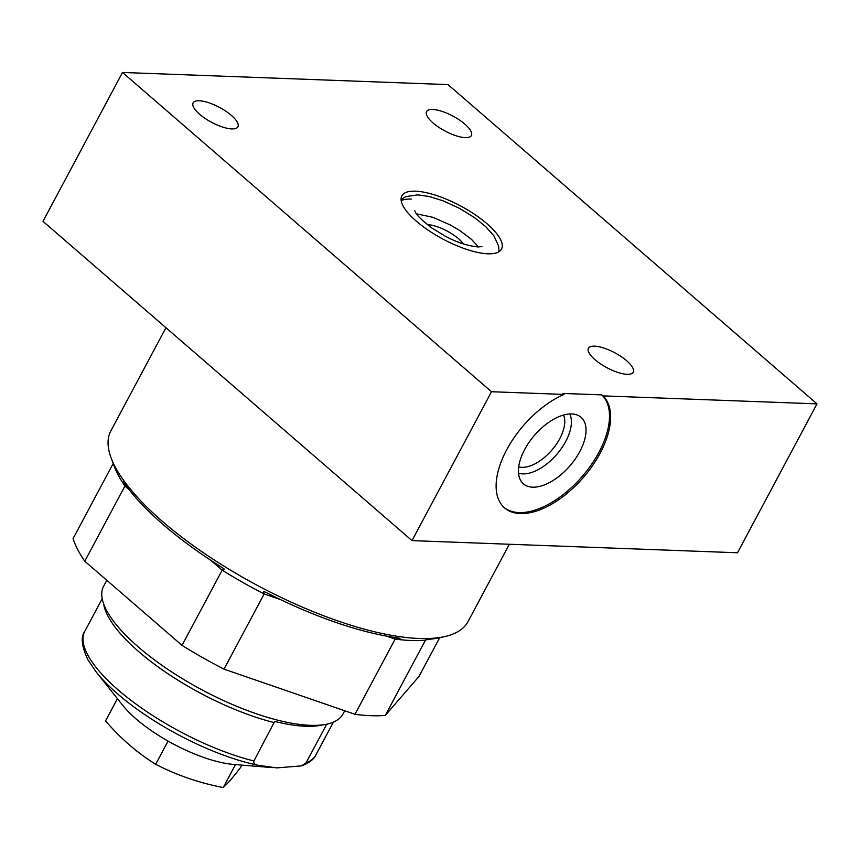 <?xml version="1.0" encoding="UTF-8"?>
<svg xmlns="http://www.w3.org/2000/svg" width="860" height="860" viewBox="0 0 860 860"><rect width="100%" height="100%" fill="white"/><g stroke="black" fill="none" stroke-linecap="round" stroke-linejoin="round"><path stroke-width="1.29" d="M504.024 507.432A74.562 39.635 130.9 0 0 582.016 476.698A74.562 39.635 130.9 0 0 601.796 394.88L562.881 393.428L564.042 394.428L491.501 391.719L122.496 72.455L43 221.353L412.004 540.617L491.501 391.719M412.004 540.617L737.504 552.765L817 403.867L447.995 84.603L122.496 72.455M817 403.867L602.946 395.879A74.562 39.635 -49.1 0 1 582.693 478.235A74.562 39.635 -49.1 0 1 504.594 507.938A74.562 39.635 -49.1 0 1 506.239 450.64A74.562 39.635 -49.1 0 1 564.042 394.428M601.796 394.88L602.946 395.879M432.709 109.478A25.392 8.439 28.1 0 0 426.581 111.596A25.392 8.439 28.1 0 0 438.579 127.14A25.392 8.439 28.1 0 0 465.249 137.632A25.392 8.439 28.1 0 0 471.387 135.514A25.392 8.439 28.1 0 0 459.38 119.97A25.392 8.439 28.1 0 0 432.709 109.478M199.262 100.77A25.392 8.439 28.1 0 0 193.124 102.888A25.392 8.439 28.1 0 0 205.131 118.433A25.392 8.439 28.1 0 0 231.802 128.925A25.392 8.439 28.1 0 0 237.93 126.807A25.392 8.439 28.1 0 0 225.933 111.262A25.392 8.439 28.1 0 0 199.262 100.77M594.561 346.161A25.392 8.439 28.1 0 0 588.433 348.268A25.392 8.439 28.1 0 0 600.43 363.812A25.392 8.439 28.1 0 0 627.101 374.304A25.392 8.439 28.1 0 0 633.239 372.197A25.392 8.439 28.1 0 0 621.232 356.642A25.392 8.439 28.1 0 0 594.561 346.161M415.509 191.178A56.491 18.759 -151.9 0 1 474.827 214.516A56.491 18.759 -151.9 0 1 501.52 249.088A56.491 18.759 -151.9 0 1 487.867 253.797A56.491 18.759 -151.9 0 1 428.549 230.458A56.491 18.759 -151.9 0 1 401.856 195.886A56.491 18.759 -151.9 0 1 415.509 191.178M579.791 451.586A44.01 23.392 130.9 0 0 578.404 415.52A44.01 23.392 130.9 0 0 524.654 449.522A44.01 23.392 130.9 0 0 521.321 481.503A44.01 23.392 130.9 0 0 548.852 482.901A44.01 23.392 130.9 0 0 579.791 451.586M518.526 473.183A40.151 21.339 -49.1 0 0 565.729 441.427A40.151 21.339 130.9 0 0 569.771 413.95M563.569 415.025A35.432 18.834 130.9 0 1 559.753 438.697A35.432 18.834 -49.1 0 1 518.698 466.894M509.324 544.251L468.001 621.64A202.444 67.241 -151.9 0 1 445.405 636.421A202.444 67.241 -151.9 0 1 419.099 638.486A202.444 67.241 -151.9 0 1 162.615 521.558A202.444 67.241 -151.9 0 1 111.123 457.928A202.444 67.241 -151.9 0 1 110.832 430.935L165.948 327.724M210.689 560.226L222.181 570.169L224.406 569.191L221.987 567.482A198.832 66.048 -151.9 0 1 163.271 524.643A198.832 66.048 -151.9 0 1 123.808 482.524C122.313 480.557 122.69 481.718 124.926 486.029A195.22 64.844 -151.9 0 1 114.272 466.389L111.123 457.928M123.808 482.524L122.905 481.374M182.03 645.365L222.181 570.169A195.22 64.844 28.1 0 0 264.16 593.948L224.008 669.144A195.22 64.844 -151.9 0 1 182.03 645.365L84.774 561.225A195.22 64.844 -151.9 0 1 73.089 538.575L113.187 463.475M386.495 636.11L395.138 639.098C400.33 638.862 401.373 638.496 398.244 638.002A198.832 66.048 -151.9 0 1 266.009 592.422L263.461 591.282L264.16 593.948L280.489 599.581M399.943 638.313L398.244 638.002M354.987 714.294L395.138 639.098A195.22 64.844 28.1 0 0 425.431 640.227L385.28 715.423A195.22 64.844 -151.9 0 1 354.987 714.294L224.008 669.144M445.405 636.421L441.019 637.464A198.832 66.048 -151.9 0 1 430.021 639.184L425.7 639.926M129.011 489.555L124.926 486.029L84.774 561.225M385.28 715.423L419.013 676.422L439.654 637.765M106.801 580.285L103.619 586.24A135.654 45.064 28.1 0 0 138.32 646.967A135.654 45.064 28.1 0 0 310.18 725.324A135.654 45.064 28.1 0 0 342.957 714.037L344.709 710.747M253.904 760.971A131.042 43.527 28.1 0 1 130.591 700.018A131.042 43.527 28.1 0 1 84.764 631.347C80.528 636.991 81.646 646.57 88.096 660.104L96.288 672.122A128.248 42.602 28.1 0 0 257.957 765.239C254.7 764.626 253.356 763.196 253.904 760.971L274.652 721.411A131.236 43.591 28.1 0 0 305.547 726.259A131.236 43.591 28.1 0 0 323.059 724.808M326.746 724.174L306.02 762.917L301.57 765.862L276.78 767.894L257.957 765.239M96.288 672.122L122.743 705.34A79.077 26.262 28.1 0 0 233.35 764.4L272.416 767.636M117.422 698.664L105.554 720.895C120.626 738.45 137.331 752.909 155.692 764.271C176.558 775.129 199.058 782.88 223.213 787.545C227.362 783.933 233.157 777.236 240.606 767.442L241.853 765.099M235.479 764.572L223.213 787.545M168.065 741.094L155.692 764.271M401.19 200.595A56.491 18.759 -151.9 0 1 411.284 199.079M427.334 224.653A24.585 8.17 28.1 0 1 427.506 224.653A24.585 8.17 -151.9 0 1 463.443 243.928M103.694 604.01A131.042 43.527 28.1 0 0 274.383 722.626M328.144 723.851A131.042 43.527 -151.9 0 1 326.499 724.571M306.02 762.917A131.042 43.527 28.1 0 0 315.964 754.8C314.104 759.187 309.299 762.874 301.57 765.862M84.764 631.347L102.2 598.689M315.964 754.8L333.4 722.131M478.515 246.96L471.484 239.349L459.735 230.512L450.35 224.987L432.988 217.333L416.423 213.807M401.082 199.488L405.866 196.607L417.723 194.854L429.57 196.585L443.222 200.864L459.433 208.314L474.526 217.612L485.631 226.556L493.919 235.855L498.692 246.197L498.95 251.743M481.912 246.594L477.923 246.949C466.722 245.67 455.563 241.929 444.469 235.715L431.903 228.029C420.938 219.558 415.251 213.807 414.842 210.786"/></g></svg>
